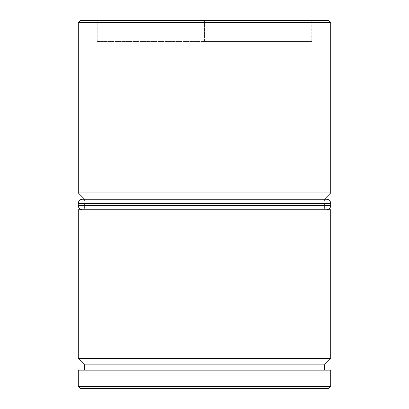 <?xml version="1.0" encoding="UTF-8"?>
<svg xmlns="http://www.w3.org/2000/svg" width="409" height="409" viewBox="0 0 409 409"><rect width="100%" height="100%" fill="white"/><g stroke="black" fill="none" stroke-linecap="round" stroke-linejoin="round"><path stroke-width="0.31" stroke-dasharray="2.04 1.53" d="M84.607 199.239L324.393 199.239L84.607 199.239L84.607 209.761L324.393 209.761L84.607 209.761M324.393 199.239L324.393 209.761M324.393 370.145L84.607 370.145L324.393 370.145M97.224 20.45L204.5 20.45L97.224 20.45L97.224 41.483L204.5 41.483L204.5 20.45L311.776 20.45L204.5 20.45L204.5 41.483L97.224 41.483L97.224 20.45M328.601 20.45L80.399 20.45M80.399 388.55L328.601 388.55M78.293 370.145L330.707 370.145M330.707 386.449L78.293 386.449M84.607 364.884L324.393 364.884M78.293 209.761L330.707 209.761M330.707 358.575L78.293 358.575M78.293 22.551L330.707 22.551M330.707 192.93L78.293 192.93M311.776 41.483L204.5 41.483L311.776 41.483L311.776 20.45L311.776 41.483M326.5 209.761L82.5 209.761L326.5 209.761M326.5 199.239L82.5 199.239M78.293 203.447L330.707 203.447M330.707 205.553L78.293 205.553"/><path stroke-width="0.61" d="M324.393 364.884L84.607 364.884L78.293 358.575L330.707 358.575L324.393 364.884L324.393 370.145M324.393 199.239L330.707 192.93L78.293 192.93L84.607 199.239M78.293 22.551L80.399 20.45L328.601 20.45L330.707 22.551L78.293 22.551L78.293 192.93M328.601 388.55L80.399 388.55L78.293 386.449L330.707 386.449L328.601 388.55M330.707 22.551L330.707 192.93M330.707 358.575L330.707 209.761L78.293 209.761L78.293 358.575M84.607 364.884L84.607 370.145M330.707 386.449L330.707 370.145L78.293 370.145L78.293 386.449M330.707 203.447L78.293 203.447A4.208 4.208 0 0 1 82.5 199.239L326.5 199.239A4.208 4.208 0 0 1 330.707 203.447L330.707 205.553A4.208 4.208 0 0 1 326.5 209.761M82.5 209.761A4.208 4.208 0 0 1 78.293 205.553L330.707 205.553M78.293 203.447L78.293 205.553"/></g></svg>
